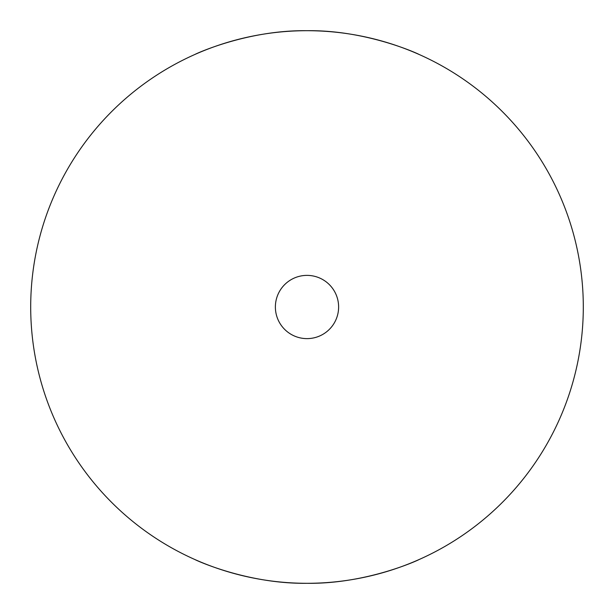 <?xml version="1.0" encoding="UTF-8"?>
<svg xmlns="http://www.w3.org/2000/svg" width="614" height="614" viewBox="0 0 614 614"><rect width="100%" height="100%" fill="white"/><g stroke="black" fill="none" stroke-linecap="round" stroke-linejoin="round"><path stroke-width="0.92" d="M30.7 307A276.3 276.3 0 0 0 445.15 546.283A276.3 276.3 0 0 0 445.15 67.717A276.3 276.3 0 0 0 30.7 307M275.379 307A31.621 31.621 0 0 1 322.81 279.616A31.621 31.621 0 0 1 322.81 334.384A31.621 31.621 0 0 1 275.379 307M307 583.3C246.598 584.152 193.986 559.331 195.098 559.623C193.986 559.331 246.598 584.152 307 583.3C367.402 584.152 420.014 559.331 418.901 559.623C420.014 559.331 367.402 584.152 307 583.3M307 30.7C246.598 29.848 193.986 54.669 195.098 54.377C193.986 54.669 246.598 29.848 307 30.7C367.402 29.848 420.014 54.669 418.901 54.377C420.014 54.669 367.402 29.848 307 30.7"/></g></svg>
